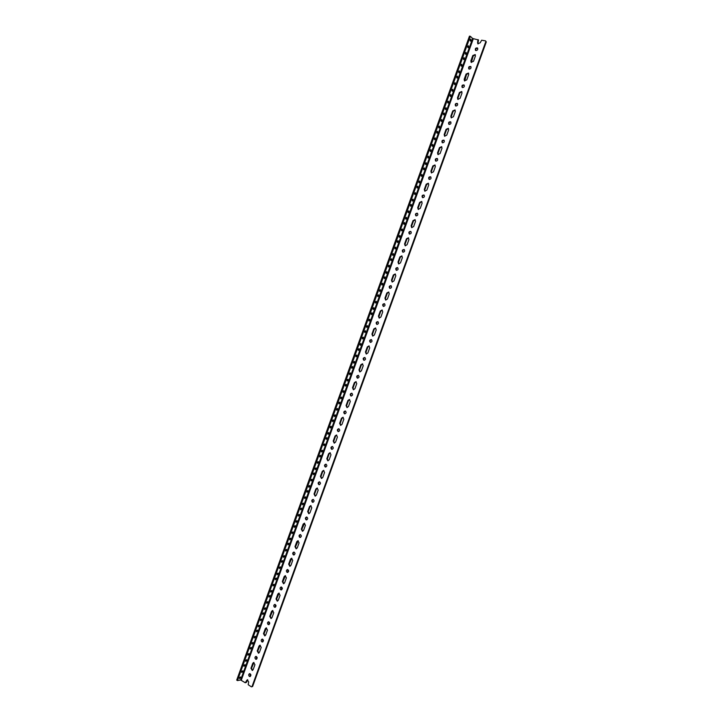 <?xml version="1.0" encoding="UTF-8"?>
<svg xmlns="http://www.w3.org/2000/svg" width="723" height="723" viewBox="0 0 723 723"><rect width="100%" height="100%" fill="white"/><g stroke="black" fill="none" stroke-linecap="round" stroke-linejoin="round"><path stroke-width="1.08" d="M247.682 679.719L246.416 682.395L245.233 682.747L247.365 679.719L248.685 681.988L248.188 684.708L251.423 686.85L252.616 686.489L486.29 41.925L485.576 40.886L481.645 40.208L480.208 42.784L477.813 43.769L477.578 42.323L478.02 42.747L478.509 40.018L472.634 38.473L240.614 679.972L237.442 680.578L470.357 36.304L472.634 38.473M240.614 679.972L245.233 682.747M470.357 36.304L469.462 36.15L236.71 680.09L237.442 680.578M253.954 662.476L251.577 668.124L252.58 670.384M250.962 668.242L252.752 663.307L253.637 662.476L254.939 664.717L253.149 669.661L252.282 670.492L250.962 668.242L251.577 668.124M260.235 645.196L257.822 650.881L258.807 653.113M257.216 650.971L259.006 646.037L259.919 645.187L261.211 647.419L259.412 652.372L258.509 653.212L257.216 650.971L257.822 650.881M266.534 627.88L264.085 633.592L265.052 635.815M263.479 633.673L265.269 628.73L266.227 627.871L267.483 630.085L265.693 635.047L264.754 635.906L263.479 633.673L264.085 633.592M272.842 610.528L270.357 616.276L271.297 618.472M269.751 616.339L271.55 611.387L272.535 610.51L273.773 612.715L271.975 617.686L271.008 618.554L269.751 616.339L270.357 616.276M279.168 593.14L276.638 598.924L277.56 601.102M276.041 598.978L277.84 594.008L278.861 593.122L280.081 595.318L278.274 600.289L277.271 601.175L276.041 598.978L276.638 598.924M285.504 575.725L282.937 581.527L283.841 583.687M282.341 581.572L284.148 576.593L285.205 575.689L286.398 577.876L284.591 582.865L283.543 583.75L282.341 581.572L282.937 581.527M291.857 558.264L289.245 564.103L290.122 566.245M288.658 564.13L290.465 559.141L291.568 558.228L292.725 560.397L290.917 565.395L289.833 566.299L288.658 564.13L289.245 564.103M298.228 540.777L295.571 546.642L296.421 548.757M294.984 546.651L296.791 541.654L297.93 540.732L299.069 542.883L297.261 547.889L296.132 548.811L294.984 546.651L295.571 546.642M304.609 523.244L301.907 529.146L302.738 531.242M301.328 529.146L303.136 524.13L304.32 523.199L305.431 525.332L303.606 530.357L302.44 531.278L301.328 529.146L301.907 529.146M311.007 505.684L310.068 506.597L308.251 511.613L309.055 513.682M307.673 511.595L309.498 506.57L310.718 505.63L311.794 507.754L309.977 512.779L308.766 513.719L307.673 511.595L308.251 511.613M317.415 488.088L316.43 489.019L314.613 494.044L315.391 496.095M314.044 494.008L315.861 488.974L317.135 488.025L318.183 490.131L316.358 495.165L315.101 496.114L314.044 494.008L314.613 494.044M323.841 470.456L322.81 471.405L320.985 476.439L321.735 478.463M320.425 476.385L322.25 471.351L323.561 470.393L324.573 472.471L322.747 477.523L321.455 478.472L320.425 476.385L320.985 476.439M330.275 452.788L329.2 453.746L327.374 458.798L328.097 460.795M326.814 458.734L328.649 453.683L330.004 452.715L330.98 454.776L329.155 459.837L327.808 460.804L326.814 458.734L327.374 458.798M336.728 435.083L335.608 436.059L333.773 441.12L334.469 443.091M333.222 441.039L335.056 435.978L336.457 435.002L337.406 437.044L335.571 442.115L334.18 443.091L333.222 441.039L333.773 441.12M343.199 417.343L342.024 418.337L340.19 423.398L340.849 425.35M339.638 423.307L341.473 418.237L342.928 417.252L343.841 419.277L341.997 424.356L340.569 425.341L339.638 423.307L340.19 423.398M349.679 399.566L348.459 400.569L346.615 405.648L347.239 407.573M346.073 405.54L347.917 400.461L349.417 399.476L350.294 401.473L348.45 406.57L346.959 407.555L346.073 405.54L346.615 405.648M356.177 381.753L354.903 382.774L353.059 387.862L353.646 389.751M352.517 387.736L354.36 382.648L355.915 381.654L356.755 383.633L354.903 388.739L353.375 389.724L352.517 387.736L353.059 387.862M362.684 363.904L361.364 364.934L359.512 370.04L360.072 371.893M358.979 369.896L360.822 364.79L362.431 363.796L363.226 365.757L361.373 370.872L359.792 371.866L358.979 369.896L359.512 370.04M369.209 346.019L367.835 347.067L365.983 352.173L366.507 354.008M365.449 352.02L367.302 346.904L368.956 345.91L369.715 347.844L367.862 352.96L366.227 353.963L365.449 352.02L365.983 352.173M375.743 328.097L374.315 329.155L372.462 334.279L372.951 336.078M371.938 334.107L373.791 328.983L375.49 327.98L376.222 329.887L374.36 335.02L372.679 336.023L371.938 334.107L372.462 334.279M382.295 310.14L380.813 311.206L378.96 316.34L379.412 318.102M378.436 316.15L380.298 311.017L382.042 310.013L382.738 311.893L380.876 317.045L379.141 318.048L378.436 316.15L378.96 316.34M388.857 292.146L387.329 293.222L385.467 298.364L385.892 300.099M384.952 298.165L386.814 293.014L388.613 292.011L389.263 293.872L387.401 299.024L385.621 300.027L384.952 298.165L385.467 298.364M395.436 274.116L393.854 275.201L391.983 280.352L392.372 282.051M391.477 280.135L393.339 274.984L395.192 273.972L395.806 275.806L393.936 280.967L392.11 281.979L391.477 280.135L391.983 280.352M402.024 256.05L400.388 257.144L398.518 262.304L398.879 263.967M398.012 262.069L399.882 256.909L401.789 255.897L402.368 257.704L400.488 262.874L398.608 263.886L398.012 262.069L398.518 262.304M408.622 237.948L406.941 239.042L405.07 244.22L405.395 245.847M404.573 243.967L406.443 238.789L408.396 237.786L408.938 239.557L407.058 244.745L405.133 245.748L404.573 243.967L405.07 244.22M415.237 219.81L413.511 220.913L411.631 226.091L411.929 227.682M411.134 225.829L413.014 220.642L415.011 219.638L415.517 221.383L413.637 226.579L411.658 227.582L411.134 225.829L411.631 226.091M421.871 201.627L420.09 202.738L418.21 207.935L418.472 209.48M417.713 207.655L419.602 202.449L421.645 201.455L422.124 203.163L420.235 208.369L418.21 209.372L417.713 207.655L418.21 207.935M428.513 183.407L426.687 184.528L424.799 189.733L425.034 191.243M424.311 189.435L426.199 184.22L428.287 183.226L428.73 184.907L426.841 190.131L424.772 191.125L424.311 189.435L424.799 189.733M435.165 165.151L433.294 166.272L431.405 171.496L431.613 172.969M430.926 171.179L432.815 165.956L434.948 164.961L435.354 166.615L433.466 171.848L431.351 172.842L430.926 171.179L431.405 171.496M441.825 146.859L439.909 147.989L438.021 153.213L438.201 154.65M437.542 152.887L439.439 147.655L441.617 146.661L441.997 148.278L440.099 153.52L437.939 154.523L437.542 152.887L438.021 153.213M448.504 128.531L446.552 129.661L444.654 134.903L444.808 136.295M444.184 134.559L446.082 129.318L448.296 128.323L448.649 129.914L446.751 135.165L444.546 136.159L444.184 134.559L444.654 134.903M455.201 110.158L453.194 111.297L451.297 116.548L451.432 117.903M450.836 116.186L452.734 110.935L454.993 109.941L455.318 111.505L453.411 116.764L451.17 117.759L450.836 116.186L451.297 116.548M461.907 91.749L459.864 92.896L457.957 98.156L458.066 99.476M457.496 97.777L459.403 92.517L461.708 91.523L462.006 93.05L460.09 98.328L457.804 99.322L457.496 97.777L457.957 98.156M468.621 73.294L466.543 74.451L464.717 81.003M464.175 79.331L466.082 74.053L468.423 73.068L468.703 74.568L466.787 79.846L464.464 80.84L464.175 79.331L464.627 79.72M475.354 54.812L473.231 55.969L471.387 62.494M470.872 60.849L472.779 55.554L475.156 54.568L475.409 56.042L473.493 61.338L471.125 62.323L470.872 60.849L471.315 61.256M249.354 676.421C248.414 675.273 248.504 674.351 249.616 673.646C251.188 674.351 251.333 675.327 250.041 676.565L249.354 676.421M249.932 673.646L250.339 676.457M255.599 659.159C254.659 658.002 254.749 657.08 255.888 656.385C257.46 657.117 257.587 658.093 256.267 659.304L255.599 659.159M256.204 656.394L256.566 659.195M261.862 641.861C260.913 640.695 261.012 639.774 262.178 639.087C263.75 639.846 263.859 640.822 262.512 642.006L261.862 641.861M262.494 639.096L262.811 641.907M268.143 624.536C267.176 623.362 267.284 622.431 268.486 621.753C270.05 622.548 270.14 623.524 268.757 624.672L268.143 624.536M268.793 621.771L269.055 624.582M274.433 607.166C273.448 605.982 273.574 605.052 274.803 604.383C276.358 605.214 276.43 606.181 275.02 607.302L274.433 607.166M275.101 604.41L275.318 607.221M280.732 589.76C279.738 588.567 279.873 587.636 281.13 586.986C282.675 587.844 282.729 588.811 281.301 589.896L280.732 589.76M281.437 587.013L281.59 589.823M287.049 572.327C286.046 571.116 286.191 570.194 287.474 569.543C289.01 570.438 289.046 571.405 287.582 572.453L287.049 572.327M287.772 569.579L287.871 572.39M293.375 554.848C292.363 553.628 292.517 552.706 293.836 552.065C295.364 552.996 295.373 553.972 293.881 554.975L293.375 554.848M294.134 552.11C293.059 552.923 293.005 553.836 293.963 554.839L294.171 554.921M299.72 537.343C298.689 536.105 298.852 535.183 300.217 534.559C301.717 535.526 301.717 536.493 300.19 537.46L299.72 537.343M300.506 534.604C299.394 535.409 299.331 536.321 300.298 537.343L300.479 537.415M306.073 519.801C305.034 518.545 305.205 517.623 306.597 517.008C308.097 518.011 308.061 518.978 306.507 519.909L306.073 519.801M306.886 517.062C305.739 517.858 305.657 518.78 306.642 519.81L306.796 519.873M312.435 502.214C311.387 500.949 311.577 500.027 313.005 499.43C314.478 500.47 314.424 501.437 312.842 502.322L312.435 502.214M313.285 499.485C312.101 500.28 312.011 501.193 313.005 502.241L313.131 502.295M318.816 484.6C317.759 483.316 317.957 482.395 319.421 481.816C320.876 482.892 320.795 483.859 319.186 484.699L318.816 484.6M319.702 481.88C318.472 482.657 318.373 483.579 319.385 484.636L319.476 484.681M325.205 466.941C324.139 465.648 324.347 464.717 325.856 464.157C327.284 465.278 327.185 466.236 325.549 467.04L325.205 466.941M326.127 464.229C324.862 464.997 324.744 465.919 325.775 467.004L325.829 467.022M331.613 449.254C330.528 447.944 330.763 447.013 332.3 446.471C333.701 447.627 333.574 448.585 331.911 449.335L331.613 449.254M332.571 446.552C331.261 447.302 331.134 448.224 332.173 449.326L332.2 449.335M338.039 431.523C336.945 430.194 337.18 429.272 338.753 428.748C340.135 429.95 339.982 430.899 338.301 431.604L338.039 431.523M339.024 428.829C337.686 429.561 337.533 430.492 338.581 431.604M344.464 413.764C343.362 412.417 343.615 411.486 345.233 410.989C346.579 412.227 346.398 413.167 344.69 413.827L344.464 413.764M345.495 411.08C344.13 411.776 343.949 412.697 344.97 413.845M350.917 395.96C349.796 394.595 350.068 393.674 351.721 393.195C353.041 394.469 352.833 395.409 351.098 396.014L350.917 395.96M351.984 393.294C350.583 393.945 350.384 394.857 351.378 396.041M357.37 378.12C356.249 376.737 356.529 375.815 358.219 375.364C359.503 376.674 359.268 377.614 357.514 378.165L357.37 378.12M358.481 375.463C357.063 376.077 356.837 376.99 357.795 378.201M363.85 360.244C362.711 358.843 363.009 357.93 364.735 357.487C365.983 358.843 365.721 359.774 363.949 360.28L363.85 360.244M364.988 357.605C363.552 358.174 363.298 359.078 364.229 360.316M370.33 342.331C369.191 340.913 369.498 340 371.261 339.584C372.472 340.976 372.182 341.898 370.402 342.359L370.33 342.331M371.514 339.702C370.059 340.235 369.778 341.139 370.673 342.404M376.837 324.383C375.689 322.946 376.005 322.033 377.804 321.645C378.979 323.073 378.662 323.985 376.855 324.392L376.837 324.383M378.057 321.771C376.575 322.259 376.267 323.154 377.135 324.446M383.344 306.398L383.335 306.389C382.196 304.925 382.539 304.012 384.356 303.669C385.495 305.115 385.151 306.028 383.344 306.398M384.609 303.805C383.118 304.247 382.783 305.133 383.606 306.453M389.878 288.369L389.814 288.35C388.721 286.85 389.091 285.947 390.926 285.648C392.02 287.103 391.667 288.007 389.878 288.369M391.17 285.793C389.67 286.2 389.308 287.076 390.086 288.423M396.412 270.312L396.321 270.275C395.273 268.739 395.671 267.844 397.514 267.6C398.554 269.055 398.192 269.959 396.412 270.312M397.749 267.745C396.231 268.116 395.843 268.983 396.593 270.348M402.973 252.21L402.838 252.155C401.834 250.592 402.259 249.706 404.103 249.507C405.115 250.962 404.735 251.866 402.973 252.21M404.338 249.67C402.819 249.986 402.404 250.845 403.1 252.246M409.534 234.071L409.363 233.999C408.414 232.399 408.856 231.532 410.718 231.387C411.676 232.833 411.288 233.728 409.534 234.071M410.944 231.55C409.408 231.83 408.974 232.679 409.634 234.098M416.123 215.897L415.906 215.806C415.002 214.18 415.481 213.312 417.334 213.222C418.256 214.668 417.849 215.562 416.123 215.897M417.56 213.393C416.023 213.637 415.562 214.478 416.177 215.915M422.711 197.686L422.467 197.578C421.608 195.915 422.115 195.065 423.967 195.02C424.853 196.466 424.428 197.352 422.711 197.686C422.16 196.231 422.648 195.4 424.193 195.201M429.326 179.431L429.046 179.304C428.233 177.623 428.757 176.774 430.619 176.783C431.459 178.22 431.025 179.105 429.326 179.431C428.784 177.948 429.29 177.135 430.836 176.963M435.951 161.139L435.635 161.003C434.875 159.286 435.418 158.454 437.279 158.5C438.075 159.937 437.632 160.813 435.951 161.139M437.496 158.698C435.951 158.825 435.418 159.638 435.897 161.121M442.584 142.811L442.232 142.648C441.527 140.913 442.096 140.09 443.949 140.181C444.708 141.618 444.256 142.494 442.584 142.811M444.166 140.389C442.621 140.479 442.06 141.283 442.494 142.783M449.236 124.446L448.856 124.266C448.197 122.503 448.793 121.69 450.637 121.826C451.36 123.253 450.89 124.13 449.236 124.446M450.845 122.042C449.308 122.097 448.73 122.892 449.11 124.41M455.906 106.037L455.49 105.838C454.875 104.058 455.499 103.253 457.334 103.434C458.021 104.853 457.542 105.721 455.906 106.037M457.542 103.66C456.005 103.687 455.409 104.464 455.743 105.992M462.584 87.591L462.133 87.384C461.581 85.576 462.214 84.781 464.049 84.998C464.699 86.417 464.211 87.275 462.584 87.591M464.247 85.233C462.72 85.224 462.096 85.992 462.395 87.537M469.272 69.11L468.802 68.875C468.287 67.058 468.947 66.272 470.772 66.525C471.387 67.935 470.89 68.793 469.272 69.11M470.971 66.769C469.444 66.733 468.811 67.492 469.055 69.037M243.913 665.594L244.338 664.916M245.07 665.395L243.967 666.326L245.016 664.654L245.07 665.395M241.69 671.739L242.115 671.071M242.847 671.54L241.744 672.48L242.792 670.808L242.847 671.54M239.467 677.876L239.891 677.216M240.623 677.677L239.512 678.626L240.578 676.954L240.623 677.677M250.14 648.368L250.574 647.654M251.306 648.16L250.212 649.082L251.243 647.401L251.306 648.16M247.917 654.523L248.351 653.818M249.074 654.315L247.98 655.246L249.019 653.574L249.074 654.315M245.693 660.677L246.118 659.982M246.85 660.47L245.748 661.409L246.796 659.728L246.85 660.47M256.385 631.098L256.828 630.366M257.551 630.89L256.475 631.803L257.487 630.122L257.551 630.89M254.153 637.27L254.595 636.538M255.318 637.062L254.234 637.975L255.255 636.294L255.318 637.062M251.929 643.434L252.363 642.72M253.086 643.226L252.002 644.148L253.023 642.467L253.086 643.226M262.648 613.8L263.091 613.032M263.805 613.583L262.747 614.487L263.741 612.797L263.805 613.583M260.407 619.982L260.858 619.231M261.572 619.765L260.506 620.668L261.5 618.987L261.572 619.765M258.174 626.154L258.617 625.413M259.34 625.946L258.265 626.859L259.268 625.178L259.34 625.946M268.92 596.457L269.372 595.671M270.077 596.24L269.028 597.135L270.004 595.445L270.077 596.24M266.679 602.657L267.121 601.879M267.835 602.44L266.787 603.334L267.763 601.644L267.835 602.44M264.437 608.847L264.88 608.079M265.594 608.63L264.537 609.525L265.531 607.844L265.594 608.63M275.201 579.078L275.653 578.283M276.367 578.861L275.327 579.747L276.285 578.048L276.367 578.861M272.951 585.296L273.411 584.491M274.116 585.07L273.077 585.955L274.044 584.265L274.116 585.07M270.709 591.495L271.161 590.709M271.875 591.278L270.827 592.164L271.794 590.474L271.875 591.278M281.5 561.672L281.952 560.849M282.657 561.455L281.636 562.322L282.576 560.623L282.657 561.455M279.25 567.889L279.702 567.076M280.407 567.672L279.385 568.549L280.325 566.85L280.407 567.672M276.999 574.107L277.451 573.303M278.165 573.89L277.126 574.767L278.084 573.077L278.165 573.89M287.808 544.22L288.269 543.38M288.974 544.003L287.962 544.862L288.884 543.163L288.974 544.003M285.558 550.456L286.01 549.625M286.715 550.239L285.702 551.098L286.624 549.399L286.715 550.239M283.299 556.692L283.759 555.86M284.464 556.466L283.443 557.334L284.374 555.635L284.464 556.466M294.134 526.742L294.586 525.883M295.291 526.516L294.297 527.365L295.201 525.657L295.291 526.516M291.875 532.987L292.327 532.137M293.032 532.77L292.029 533.619L292.942 531.911L293.032 532.77M289.616 539.231L290.077 538.382M290.773 539.015L289.769 539.864L290.682 538.165L290.773 539.015M300.479 509.218L300.931 508.341M301.627 509.001L300.651 509.832L301.527 508.124L301.627 509.001M298.21 515.481L298.662 514.613M299.367 515.264L298.373 516.105L299.268 514.387L299.367 515.264M295.951 521.735L296.403 520.876M297.099 521.518L296.114 522.358L297.008 520.65L297.099 521.518M306.832 491.658L307.275 490.772M307.98 491.441L307.013 492.273L307.871 490.546L307.98 491.441M304.564 497.939L305.007 497.053M305.712 497.722L304.735 498.545L305.603 496.828L305.712 497.722M302.295 504.202L302.738 503.325M303.443 503.985L302.467 504.826L303.344 503.109L303.443 503.985M313.195 474.071L313.637 473.167M314.342 473.854L313.384 474.668L314.225 472.941L314.342 473.854M310.917 480.352L311.36 479.457M312.065 480.144L311.107 480.958L311.956 479.232L312.065 480.144M308.649 486.642L309.092 485.748M309.796 486.425L308.829 487.248L309.688 485.522L309.796 486.425M319.575 456.439L320.009 455.517M320.714 456.222L319.774 457.035L320.596 455.3L320.714 456.222M317.298 462.738L317.731 461.825M318.436 462.53L317.487 463.335L318.319 461.599L318.436 462.53M315.02 469.037L315.454 468.124M316.159 468.82L315.21 469.634L316.05 467.908L316.159 468.82M325.974 438.771L326.398 437.84M327.103 438.563L326.181 439.358L326.977 437.614L327.103 438.563M323.687 445.088L324.121 444.157M324.817 444.871L323.886 445.675L324.699 443.931L324.817 444.871M321.401 451.396L321.834 450.474M322.539 451.179L321.599 451.983L322.422 450.248L322.539 451.179M332.381 421.066L332.797 420.126M333.502 420.858L332.589 421.645L333.375 419.891L333.502 420.858M330.086 427.392L330.51 426.453M331.215 427.185L330.303 427.98L331.089 426.227L331.215 427.185M327.799 433.719L328.224 432.779M328.929 433.511L328.007 434.306L328.802 432.553L328.929 433.511M338.798 403.326L339.214 402.368M339.918 403.127L339.024 403.904L339.783 402.142L339.918 403.127M336.502 409.67L336.918 408.712M337.623 409.462L336.728 410.239L337.496 408.486L337.623 409.462M334.207 416.005L334.632 415.056M335.336 415.797L334.433 416.584L335.201 414.821L335.336 415.797M345.233 385.549L345.639 384.582M346.344 385.35L345.467 386.118L346.209 384.347L346.344 385.35M342.937 391.902L343.344 390.935M344.049 391.703L343.163 392.472L343.913 390.709L344.049 391.703M340.632 398.246L341.048 397.289M341.753 398.048L340.858 398.825L341.618 397.063L341.753 398.048M351.685 367.736L352.074 366.76M352.788 367.537L351.92 368.296L352.643 366.516L352.788 367.537M349.381 374.098L349.778 373.131M350.483 373.908L349.616 374.668L350.339 372.887L350.483 373.908M347.076 380.461L347.474 379.494M348.188 380.262L347.311 381.03L348.043 379.259L348.188 380.262M358.147 349.878L358.527 348.893M359.241 349.688L358.391 350.438L359.087 348.649L359.241 349.688M355.833 356.258L356.222 355.282M356.936 356.068L356.078 356.828L356.782 355.038L356.936 356.068M353.529 362.639L353.918 361.654M354.632 362.44L353.764 363.199L354.487 361.419L354.632 362.44M364.618 331.993L364.988 330.998M365.711 331.812L364.871 332.553L365.549 330.745L365.711 331.812M362.304 338.382L362.684 337.397M363.398 338.201L362.557 338.942L363.244 337.144L363.398 338.201M359.991 344.772L360.37 343.786M361.084 344.582L360.244 345.332L360.94 343.533L361.084 344.582M371.107 314.062L371.468 313.059M372.191 313.881L371.369 314.622L372.029 312.806L372.191 313.881M368.784 320.47L369.155 319.476M369.869 320.289L369.046 321.03L369.715 319.214L369.869 320.289M366.471 326.868L366.841 325.874M367.555 326.688L366.724 327.429L367.401 325.621L367.555 326.688M377.614 296.096L377.966 295.092M378.68 295.924L377.876 296.647L378.518 294.821L378.68 295.924M375.282 302.512L375.644 301.518M376.367 302.341L375.553 303.073L376.195 301.247L376.367 302.341M372.96 308.929L373.321 307.935M374.044 308.757L373.222 309.489L373.881 307.673L374.044 308.757M384.13 278.093L384.464 277.081M385.187 277.93L384.401 278.644L385.016 276.81L385.187 277.93M381.798 284.528L382.142 283.515M382.865 284.365L382.069 285.079L382.693 283.244L382.865 284.365M379.467 290.953L379.819 289.95M380.542 290.791L379.738 291.514L380.37 289.679L380.542 290.791M390.655 260.054L390.989 259.033M391.712 259.9L390.935 260.605L391.541 258.753L391.712 259.9M388.323 266.498L388.658 265.486M389.381 266.344L388.603 267.049L389.209 265.205L389.381 266.344M385.992 272.942L386.326 271.929M387.058 272.779L386.263 273.493L386.877 271.649L387.058 272.779M397.198 241.97L397.514 240.958M398.246 241.825L397.487 242.521L398.066 240.66L398.246 241.825M394.857 248.432L395.183 247.42M395.915 248.287L395.147 248.983L395.734 247.13L395.915 248.287M392.526 254.885L392.851 253.872M393.583 254.74L392.806 255.445L393.402 253.583L393.583 254.74M403.759 223.85L404.067 222.838M404.799 223.714L404.049 224.41L404.609 222.53L404.799 223.714M401.419 230.33L401.726 229.308M402.458 230.185L401.708 230.881L402.268 229.01L402.458 230.185M399.069 236.801L399.385 235.779M400.117 236.656L399.358 237.352L399.936 235.481L400.117 236.656M410.33 205.694L410.619 204.672M411.36 205.567L410.628 206.254L411.17 204.365L411.36 205.567M407.98 212.182L408.278 211.161M409.019 212.056L408.278 212.743L408.82 210.854L409.019 212.056M405.63 218.671L405.937 217.65M406.669 218.536L405.928 219.223L406.48 217.343L406.669 218.536M416.918 187.501L417.198 186.48M417.939 187.384L417.216 188.061L417.74 186.154L417.939 187.384M414.559 194.008L414.848 192.987M415.589 193.881L414.857 194.559L415.391 192.661L415.589 193.881M412.209 200.497L412.499 199.485M413.24 200.379L412.508 201.057L413.041 199.159L413.24 200.379M423.515 169.263L423.777 168.251M424.528 169.164L423.823 169.824L424.329 167.908L424.528 169.164M421.157 175.779L421.428 174.767M422.169 175.671L421.464 176.34L421.97 174.433L422.169 175.671M418.798 182.295L419.078 181.274M419.819 182.178L419.105 182.856L419.62 180.949L419.819 182.178M430.122 150.999L430.384 149.977M431.134 150.899L430.438 151.559L430.926 149.625L431.134 150.899M427.763 157.524L428.025 156.511M428.775 157.424L428.07 158.084L428.567 156.159L428.775 157.424M425.404 164.049L425.666 163.027M426.416 163.949L425.711 164.609L426.209 162.693L426.416 163.949M436.755 132.68L436.999 131.667M437.749 132.598L437.072 133.249L437.542 131.306L437.749 132.598M434.387 139.232L434.631 138.21M435.382 139.141L434.704 139.792L435.174 137.849L435.382 139.141M432.02 145.766L432.273 144.754M433.023 145.675L432.336 146.335L432.815 144.392L433.023 145.675M443.389 114.333L443.624 113.321M444.383 114.261L443.714 114.903L444.166 112.942L444.383 114.261M441.021 120.895L441.256 119.882M442.006 120.813L441.337 121.464L441.798 119.503L442.006 120.813M438.644 127.447L438.888 126.435M439.638 127.365L438.969 128.016L439.43 126.064L439.638 127.365M450.049 95.942L450.266 94.939M451.025 95.888L450.375 96.52L450.809 94.541L451.025 95.888M447.673 102.512L447.889 101.509M448.649 102.449L447.998 103.091L448.432 101.121L448.649 102.449M445.296 109.083L445.522 108.079M446.281 109.01L445.621 109.661L446.064 107.691L446.281 109.01M456.719 77.515L456.927 76.521M457.686 77.469L457.044 78.102L457.46 76.105L457.686 77.469M454.333 84.103L454.541 83.1M455.309 84.049L454.668 84.681L455.083 82.693L455.309 84.049M451.947 90.682L452.164 89.679M452.923 90.628L452.282 91.261L452.706 89.281L452.923 90.628M463.398 59.042L463.597 58.057M464.356 59.015L463.732 59.638L464.139 57.623L464.356 59.015M461.012 65.639L461.211 64.654M461.979 65.612L461.346 66.236L461.753 64.23L461.979 65.612M458.626 72.237L458.825 71.252M459.593 72.201L458.96 72.833L459.367 70.827L459.593 72.201M478.02 42.747L478.066 43.949M477.704 48.269C476.186 48.206 475.526 48.956 475.734 50.511M486.29 41.925L485.856 41.5L252.002 686.615L252.616 686.489M252.002 686.615L251.423 686.85M485.576 40.886L485.856 41.5M478.066 39.593L477.578 42.323M475.987 50.583L475.481 50.339C475.02 48.495 475.698 47.718 477.514 48.016C478.093 49.417 477.587 50.276 475.987 50.583M465.314 53.755L465.504 52.779M467.7 47.149L467.889 46.173M470.095 40.533L470.275 39.566M466.272 53.737L465.648 54.361L466.046 52.336L466.272 53.737M468.658 47.131L468.043 47.754L468.432 45.73L468.658 47.131M471.044 40.524L470.438 41.139L470.818 39.114L471.044 40.524M246.416 682.395L245.793 682.512M246.507 680.551L247.13 680.424M252.752 663.307L253.366 663.199M259.006 646.037L259.611 645.946M265.269 628.73L265.874 628.649M271.55 611.387L272.146 611.324M277.84 594.008L278.436 593.954M284.148 576.593L284.735 576.556M290.465 559.141L291.053 559.123M296.791 541.654L297.379 541.644M303.136 524.13L303.714 524.139M309.498 506.57L310.068 506.597M315.861 488.974L316.43 489.019M322.25 471.351L322.81 471.405M328.649 453.683L329.2 453.746M335.056 435.978L335.608 436.059M341.473 418.237L342.024 418.337M347.917 400.461L348.459 400.569M354.36 382.648L354.903 382.774M360.822 364.79L361.364 364.934M367.302 346.904L367.835 347.067M373.791 328.983L374.315 329.155M380.298 311.017L380.813 311.206M386.814 293.014L387.329 293.222M393.339 274.984L393.854 275.201M399.882 256.909L400.388 257.144M406.443 238.789L406.941 239.042M413.014 220.642L413.511 220.913M419.602 202.449L420.09 202.738M426.199 184.22L426.687 184.528M432.815 165.956L433.294 166.272M439.439 147.655L439.909 147.989M446.082 129.318L446.552 129.661M452.734 110.935L453.194 111.297M459.403 92.517L459.864 92.896M466.082 74.053L466.543 74.451M472.779 55.554L473.231 55.969M241.301 680.153L473.303 38.771"/></g></svg>
